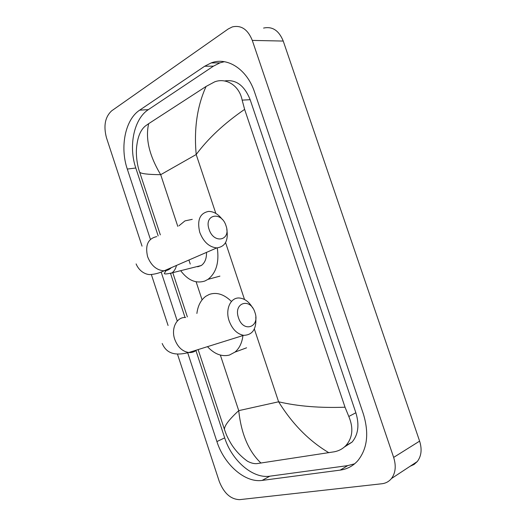 <?xml version="1.0" encoding="UTF-8"?>
<svg xmlns="http://www.w3.org/2000/svg" width="526" height="526" viewBox="0 0 526 526"><rect width="100%" height="100%" fill="white"/><g stroke="black" fill="none" stroke-linecap="round" stroke-linejoin="round"><path stroke-width="0.79" d="M142.04 246.148L106.476 137.786C103.352 125.878 105.095 116.884 111.703 110.802L228.251 28.956L232.328 26.911C241.184 24.906 247.838 29.403 252.289 40.403L393.652 457.403C396.308 465.951 395.572 473.005 391.436 478.561C388.964 481.56 385.775 483.289 381.869 483.756L239.659 499.647C230.756 499.365 223.951 493.289 219.257 481.422L177.459 354.083M263.572 28.082C272.376 26.168 278.931 30.495 283.244 41.061L419.61 441.123C422.168 449.322 421.392 456.127 417.282 461.552L414.074 464.451L410.155 466.246M168.077 325.489L151.37 274.579M187.703 352.768L216.903 441.557C224.043 464.346 244.938 483.013 262.126 480.409L340.197 470.112C347.147 469.166 353.012 466.036 357.792 460.71C367.352 448.81 369.206 433.214 363.354 413.923L254.617 92.267C247.148 69.287 227.37 56.598 211.189 62.91L204.667 66.243L139.66 110.158C125.142 119.586 119.783 147.221 127.292 169.063L150.416 239.376M161.134 271.962L177.275 321.051M195.935 350.572L224.694 437.882C231.775 460.447 252.611 478.857 269.792 476.194L347.719 465.622L354.629 463.807M224.346 61.693L219.973 62.844L213.451 66.144L148.352 109.638C133.795 118.981 128.351 146.373 135.807 168.011L158.168 235.911M197.697 266.794L201.3 265.512L171.91 272.889L170.588 273.605L185.047 317.507M344.372 447.028L352.032 442.136C358.259 434.706 359.541 424.916 355.865 412.765L250.159 99.697C244.406 85.383 235.878 79.143 224.563 80.965M244.623 109.382C224.339 123.308 208.197 138.358 196.198 154.519C193.857 128.85 197.158 106.153 206.087 86.442L214.713 81.826C226.173 77.473 239.369 85.567 242.151 100.131L244.623 109.382L345.03 407.209L348.81 416.474C353.656 428.072 352.657 437.796 345.819 445.647C342.748 448.823 338.948 450.861 334.418 451.768L256.951 463.616C254.045 463.86 250.876 463.051 247.45 461.197C241.007 456.548 235.661 450.9 231.407 444.253C226.719 436.422 225.989 433.733 224.47 429.525C224.188 425.955 228.941 419.663 238.732 410.642C241.23 433.93 248.666 451.42 261.034 463.11M160.325 234.866L139.686 172.232C138.029 168.281 135.116 155.262 136.951 144.518C138.134 135.866 140.915 129.712 145.294 126.062L148.667 123.669C145.248 138.535 149.259 155.545 160.693 174.691C148.056 174.547 141.053 173.725 139.686 172.232L139.489 171.654M206.087 86.442L148.667 123.669M328.895 452.741C309.13 441.005 292.371 424.022 278.609 401.792C297.762 406.289 319.9 408.091 345.03 407.209M224.865 430.689L198.131 349.586M209.072 229.329C213.812 244.583 231.453 240.461 226.016 225.779C221.591 210.906 203.72 214.22 209.072 229.329M226.765 229.093C228.606 240.441 225.286 246.707 216.797 247.91C209.223 247.135 203.549 241.973 199.775 232.413C196.888 220.177 199.821 213.175 208.579 211.413C213.707 211.432 218.316 214.154 222.406 219.579M217.284 247.904C219.329 262.389 216.232 272.869 207.994 279.352L204.877 281.015C196.027 283.83 187.96 280.384 180.668 270.686M178.919 225.825L184.955 220.894L192.253 219.349M201.3 265.512C204.91 262.882 206.646 258.509 206.501 252.381M238.488 317.783C243.288 333.234 260.383 327.159 254.913 312.385C250.422 297.308 233.09 302.549 238.488 317.783M255.787 317.04C256.635 328.947 252.592 335.042 243.663 335.338C237.141 334.069 232.301 329.256 229.139 320.893C224.97 309.137 230.796 296.953 239.659 298.038C244.899 298.676 249.258 302.009 252.75 308.039M242.953 335.562C242.026 342.899 239.356 348.416 234.951 352.118L229.408 355.07C221.748 356.911 214.444 354.11 207.481 346.66M196.888 313.457C197.875 305.698 200.847 299.971 205.811 296.283L209.315 294.415C216.541 291.956 223.8 294.192 231.098 301.122M215.831 213.424L196.198 154.519L160.693 174.691L177.788 226.377M254.347 328.987L278.609 401.792L238.732 410.642L220.355 355.083M202.083 299.846L196.119 281.805M190.248 264.059L188.913 260.022M244.518 299.491L225.562 242.611M393.652 457.403L419.61 441.123M252.289 40.403L283.244 41.061M224.694 437.882L216.903 441.557M269.792 476.194L262.126 480.409M135.807 168.011L127.292 169.063M148.352 109.638L139.66 110.158M213.451 66.144L204.667 66.243M347.719 465.622L340.197 470.112M250.159 99.697L242.151 100.131M355.865 412.765L348.81 416.474M156.728 236.615C148.043 238.508 144.992 245.188 147.589 256.642C151.107 265.551 156.603 270.279 164.073 270.824C166.926 270.739 169.326 269.693 171.285 267.681M166.703 269.68L164.309 273.448C164.329 274.27 166.86 274.085 171.91 272.889C174.139 271.331 175.677 268.845 176.512 265.413M185.606 317.52C176.854 316.691 170.838 328.263 174.704 339.217C177.643 347.015 182.325 351.447 188.749 352.519C191.707 352.782 194.311 351.966 196.56 350.079M391.436 478.561L417.282 461.552M219.973 62.844L211.189 62.91M352.032 442.136L345.819 445.653M172.666 272.31L187.355 316.889M136.116 263.914C139.66 272.488 147.089 274.769 150.134 274.572C154.914 274.256 159.556 273.007 164.073 270.824L216.797 247.91M207.994 279.352L219.921 276.13M162.179 343.498C166.058 352.256 173.218 356.497 188.749 352.519L243.663 335.338M234.951 352.118L246.582 347.811"/></g></svg>
